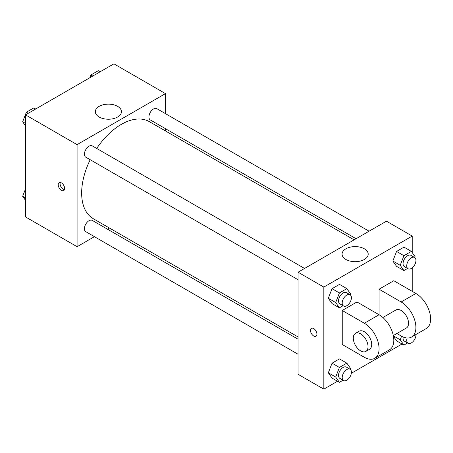 <?xml version="1.0" encoding="UTF-8"?>
<svg xmlns="http://www.w3.org/2000/svg" width="453" height="453" viewBox="0 0 453 453"><rect width="100%" height="100%" fill="white"/><g stroke="black" fill="none" stroke-linecap="round" stroke-linejoin="round"><path stroke-width="0.68" d="M94.439 236.681L77.084 246.698L25.527 216.93L25.527 114.869L113.913 63.839L165.47 93.607L165.47 113.646M109.433 228.023L107.457 229.161M90.192 159.722A56.042 32.356 120 0 0 81.653 193.035A56.042 32.356 120 0 0 93.256 218.686L298.051 336.924M354.093 239.858L149.297 121.619A56.042 32.356 120 0 0 96.704 148.448M165.47 128.68L165.47 130.957M77.084 246.698L77.084 144.637L165.47 93.607M369.087 231.206L156.795 108.641A6.512 3.76 120 0 0 151.778 110.385A6.512 3.76 120 0 0 148.935 116.936A6.512 3.76 120 0 0 150.283 119.915L356.064 238.72M298.051 339.201L92.27 220.396A6.512 3.76 120 0 0 87.253 222.14A6.512 3.76 120 0 0 84.411 228.691A6.512 3.76 120 0 0 85.764 231.67L298.051 354.235M298.051 279.733L85.764 157.168A6.512 3.76 -60 0 1 85.764 149.649A6.512 3.76 -60 0 1 92.27 145.889L304.563 268.453M77.084 144.637L25.527 114.869M99.15 117.016A13.063 7.542 180 0 1 95.328 111.681A13.063 7.542 180 0 1 108.386 104.139A13.063 7.542 180 0 1 121.449 111.681A13.063 7.542 180 0 1 113.386 118.652A13.063 7.542 180 0 1 99.15 117.016M64.654 188.493A4.558 2.633 60 0 1 63.714 190.583A4.558 2.633 60 0 1 59.156 187.95A4.558 2.633 60 0 1 59.156 182.689A4.558 2.633 60 0 1 62.667 183.907A4.558 2.633 60 0 1 64.654 188.493M64.445 189.705A4.558 2.633 60 0 1 61.013 186.879A4.558 2.633 60 0 1 60.283 182.491M337.53 381.25L323.833 389.161L298.051 374.274L298.051 272.213L386.437 221.183L412.219 236.07L412.219 252.598M25.527 125.894L22.65 121.806L26.37 112.214L33.811 107.916L35.691 109.003M25.527 123.465L22.65 121.806M28.25 113.301L26.37 112.214M89.807 77.757L90.894 74.96L98.335 70.668L100.215 71.75M92.774 76.047L90.894 74.96M25.527 200.402L22.65 196.308L25.527 188.901M25.527 197.967L22.65 196.308M343.063 305.718L339.41 307.83L335.69 302.536L339.41 292.944L346.851 288.646L350.571 293.94L350.226 294.829M350.067 294.727L346.386 292.598A6.512 3.76 120 0 0 341.369 294.342A6.512 3.76 120 0 0 338.527 300.894A6.512 3.76 120 0 0 339.875 303.878L343.555 306.002A6.512 3.76 120 0 0 350.067 302.247A6.512 3.76 120 0 0 350.067 294.727A6.512 3.76 120 0 0 345.05 296.472A6.512 3.76 120 0 0 342.208 303.023A6.512 3.76 120 0 0 343.555 306.002M339.41 307.83L332.043 303.578L328.323 298.284L332.043 288.691L339.484 284.393L346.851 288.646M335.69 302.536L328.323 298.284L332.043 288.691L339.484 284.393M339.41 292.944L332.043 288.691M407.587 268.465L403.929 270.577L400.209 265.282L403.929 255.696L411.375 251.398L415.095 256.692L414.75 257.576M414.591 257.474L410.905 255.35A6.512 3.76 120 0 0 405.888 257.094A6.512 3.76 120 0 0 403.051 263.646A6.512 3.76 120 0 0 404.399 266.624L408.079 268.754A6.512 3.76 120 0 0 414.591 264.994A6.512 3.76 120 0 0 414.591 257.474A6.512 3.76 120 0 0 409.574 259.218A6.512 3.76 120 0 0 406.732 265.769A6.512 3.76 120 0 0 408.079 268.754M403.929 270.577L396.568 266.324L392.847 261.03L396.568 251.443L404.008 247.145L411.375 251.398M400.209 265.282L392.847 261.03L396.568 251.443L404.008 247.145M403.929 255.696L396.568 251.443M343.063 380.226L339.41 382.332L335.69 377.038L339.41 367.451L346.851 363.153L350.571 368.448L350.226 369.331M350.067 369.229L346.386 367.106A6.512 3.76 120 0 0 341.369 368.85A6.512 3.76 120 0 0 338.527 375.401A6.512 3.76 120 0 0 339.875 378.38L343.555 380.509A6.512 3.76 120 0 0 350.067 376.749A6.512 3.76 120 0 0 350.067 369.229A6.512 3.76 120 0 0 345.05 370.979A6.512 3.76 120 0 0 342.208 377.53A6.512 3.76 120 0 0 343.555 380.509M339.41 382.332L332.043 378.079L328.323 372.785L332.043 363.198L339.484 358.901L346.851 363.153M335.69 377.038L328.323 372.785L332.043 363.198L339.484 358.901M339.41 367.451L332.043 363.198M407.587 342.972L403.929 345.084L400.209 339.79L401.59 336.234M403.147 336.992A6.512 3.76 120 0 0 403.051 338.148A6.512 3.76 120 0 0 404.399 341.132L408.079 343.255A6.512 3.76 120 0 0 413.272 341.324A6.512 3.76 120 0 0 415.922 334.529M403.929 345.084L396.568 340.832L393.464 336.415L396.568 340.832M400.209 339.79L393.357 335.832M407.1 337.989A6.512 3.76 120 0 0 406.732 340.277A6.512 3.76 120 0 0 408.079 343.255M311.426 328.334A4.558 2.633 60 0 1 315.979 330.962A4.558 2.633 60 0 1 315.979 336.228A4.558 2.633 60 0 1 313.703 336.001A4.558 2.633 60 0 1 310.724 331.987A4.558 2.633 60 0 1 311.426 328.334A4.558 2.633 -120 0 0 310.73 331.987A4.558 2.633 -120 0 0 313.708 336.001A4.558 2.633 -120 0 0 315.984 336.228M323.833 389.161L323.833 287.094L298.051 272.213L386.437 221.183M298.051 374.274L298.051 272.213M364.371 248.81A13.063 7.542 180 0 1 368.198 254.139A13.063 7.542 180 0 1 355.135 261.681A13.063 7.542 180 0 1 342.072 254.139A13.063 7.542 180 0 1 350.135 247.174A13.063 7.542 180 0 1 364.371 248.81M323.833 287.094L412.219 236.07M412.219 267.819L412.219 291.353M402.054 343.997L351.33 373.283M396.568 266.324L392.847 261.03M332.043 303.578L328.323 298.284M332.043 378.079L328.323 372.785M342.247 310.486L364.342 323.244A20.832 12.027 60 0 1 377.955 341.602A20.832 12.027 60 0 1 374.761 358.295A20.832 12.027 60 0 1 364.342 357.264L342.247 344.507L342.247 310.486L356.975 301.981L379.076 314.739L379.076 289.224L393.804 280.718L415.899 293.476A20.832 12.027 60 0 1 429.512 311.834A20.832 12.027 60 0 1 426.318 328.527L411.584 337.032A20.832 12.027 60 0 1 401.171 336.001L396.856 333.51M374.761 358.295L389.489 349.79A20.832 12.027 -120 0 0 392.683 333.097A20.832 12.027 -120 0 0 379.076 314.739L364.342 323.244M382.887 317.519L395.962 309.971A10.419 6.014 60 0 1 403.991 312.763A10.419 6.014 60 0 1 408.538 323.244A10.419 6.014 60 0 1 406.381 328.012L393.306 335.56M415.899 293.476L401.171 301.981L379.076 289.224M401.171 301.981A20.832 12.027 60 0 1 414.778 320.339A20.832 12.027 60 0 1 411.584 337.032M355.452 333.357L359.133 331.234A10.419 6.014 60 0 1 367.162 334.025A10.419 6.014 60 0 1 371.709 344.507A10.419 6.014 60 0 1 369.552 349.274L365.865 351.403A10.419 6.014 60 0 1 355.452 345.39A10.419 6.014 60 0 1 355.452 333.357A10.419 6.014 60 0 1 363.476 336.149A10.419 6.014 60 0 1 368.023 346.636A10.419 6.014 60 0 1 365.865 351.403"/></g></svg>
